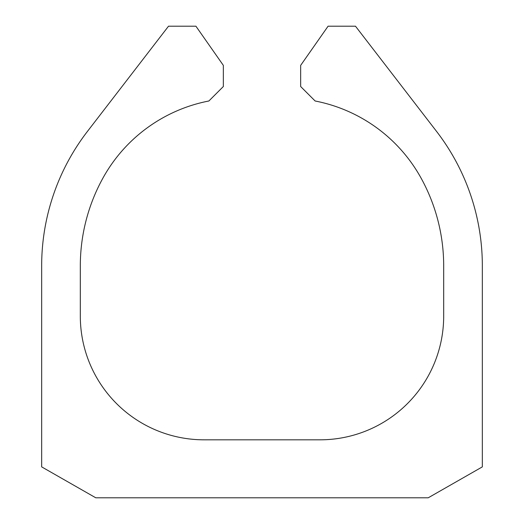 <?xml version="1.0" encoding="UTF-8"?>
<svg xmlns="http://www.w3.org/2000/svg" width="524" height="524" viewBox="0 0 524 524"><rect width="100%" height="100%" fill="white"/><g stroke="black" fill="none" stroke-linecap="round" stroke-linejoin="round"><path stroke-width="0.79" d="M428.219 497.8L95.781 497.8L41.665 466.877L41.665 265.865A220.335 220.335 0 0 1 87.469 131.373L168.518 26.2L195.917 26.2L223.342 65.376L223.342 86.525L208.873 100.994A154.626 154.626 0 0 0 102.933 178.081A181.684 181.684 0 0 0 80.316 265.865L80.316 316.116A123.697 123.697 0 0 0 204.019 439.819L319.981 439.819A123.697 123.697 0 0 0 443.684 316.116L443.684 265.865A181.684 181.684 0 0 0 421.067 178.081A154.626 154.626 0 0 0 315.127 100.994L300.658 86.525L300.658 65.376L328.083 26.2L355.482 26.2L436.531 131.373A220.335 220.335 0 0 1 482.335 265.865L482.335 466.877L428.219 497.8"/></g></svg>
